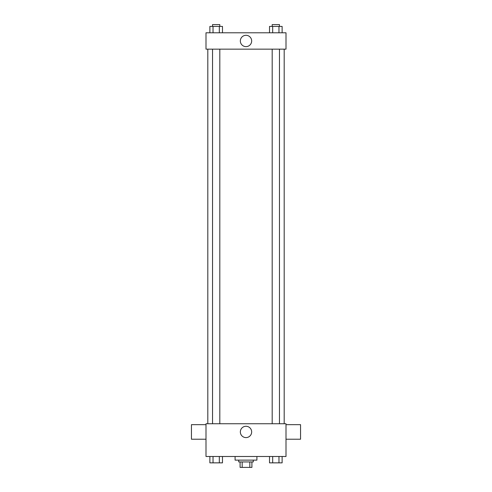 <?xml version="1.0" encoding="UTF-8"?>
<svg xmlns="http://www.w3.org/2000/svg" width="492" height="492" viewBox="0 0 492 492"><rect width="100%" height="100%" fill="white"/><g stroke="black" fill="none" stroke-linecap="round" stroke-linejoin="round"><path stroke-width="0.74" d="M249.825 461.945L249.825 467.4L240.09 467.4L240.09 461.945M249.825 467.4L251.91 467.4L251.91 461.945L251.91 467.4M253.275 460.125L253.275 461.945L238.725 461.945L238.725 460.125M242.175 461.945L242.175 467.4M235.09 456.49L235.09 460.125L256.91 460.125L256.91 456.49M286.006 456.49L205.994 456.49L205.994 423.753L286.006 423.753L286.006 456.49M251.664 431.939A5.664 5.664 0 0 1 243.171 436.841A5.664 5.664 0 0 1 243.171 427.038A5.664 5.664 0 0 1 251.664 431.939M286.006 439.215L300.557 439.215L300.557 424.664L286.006 424.664M205.994 424.664L191.443 424.664L191.443 439.215L205.994 439.215M284.185 49.151L284.185 423.753M272.187 423.753L272.187 49.151M219.813 49.151L219.813 423.753M286.006 49.151L205.994 49.151L205.994 32.786L286.006 32.786L286.006 49.151M251.664 40.965A5.664 5.664 0 0 1 243.171 45.873A5.664 5.664 0 0 1 243.171 36.064A5.664 5.664 0 0 1 251.664 40.965M282.125 32.786L282.125 26.42L269.524 26.42L269.524 32.786M278.97 26.42L278.97 32.786M272.673 26.42L272.673 32.786M272.187 26.42L272.187 24.6L279.462 24.6L279.462 26.42M222.476 32.786L222.476 26.42L209.875 26.42L209.875 32.786M219.327 26.42L219.327 32.786M213.03 26.42L213.03 32.786M212.538 26.42L212.538 24.6L219.813 24.6L219.813 26.42M282.125 456.49L282.125 462.855L269.524 462.855L269.524 456.49M278.97 456.49L278.97 462.855M272.673 456.49L272.673 462.855M279.462 462.855L272.187 462.855M222.476 456.49L222.476 462.855L209.875 462.855L209.875 456.49M219.327 456.49L219.327 462.855M213.03 456.49L213.03 462.855M219.813 462.855L212.538 462.855M207.815 49.151L207.815 423.753M279.462 423.753L279.462 49.151M212.538 49.151L212.538 423.753"/></g></svg>
